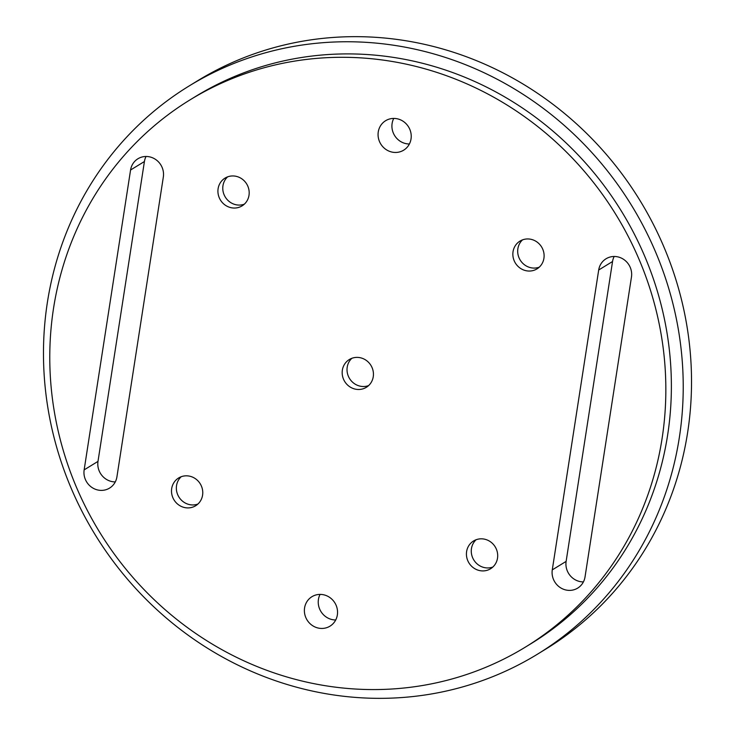 <?xml version="1.0" encoding="UTF-8"?>
<svg xmlns="http://www.w3.org/2000/svg" width="735" height="735" viewBox="0 0 735 735"><rect width="100%" height="100%" fill="white"/><g stroke="black" fill="none" stroke-linecap="round" stroke-linejoin="round"><path stroke-width="1.1" d="M309.913 682.824A320.91 303.059 58.5 0 1 56.512 423.351A320.91 303.059 58.5 0 1 190.246 99.739A320.91 303.059 58.5 0 1 616.279 215.199A320.91 303.059 58.5 0 1 525.369 647.122A320.91 303.059 58.5 0 1 309.913 682.824M318.384 628.085A17.282 16.317 -121.5 0 0 329.987 626.165A17.282 16.317 -121.5 0 0 334.884 602.902A17.282 16.317 -121.5 0 0 311.943 596.691A17.282 16.317 -121.5 0 0 304.74 614.111A17.282 16.317 -121.5 0 0 318.384 628.085M392.067 152.099A17.282 16.317 -121.5 0 0 403.671 150.179A17.282 16.317 -121.5 0 0 408.568 126.925A17.282 16.317 -121.5 0 0 385.627 120.705A17.282 16.317 -121.5 0 0 378.424 138.134A17.282 16.317 -121.5 0 0 392.067 152.099M355.373 389.146A16.289 15.389 -121.5 0 0 366.315 387.327A16.289 15.389 -121.5 0 0 373.104 370.899A16.289 15.389 -121.5 0 0 360.242 357.724A16.289 15.389 -121.5 0 0 349.3 359.544A16.289 15.389 -121.5 0 0 342.51 375.971A16.289 15.389 -121.5 0 0 355.373 389.146M598.694 270.002L552.279 569.873A17.282 16.317 -121.5 0 0 559.629 587.155A17.282 16.317 -121.5 0 0 577.682 588.11A17.282 16.317 -121.5 0 0 585.042 576.874L631.466 277.003A17.282 16.317 -121.5 0 0 624.116 259.712A17.282 16.317 -121.5 0 0 606.063 258.766A17.282 16.317 -121.5 0 0 598.694 270.002L612.549 261.522A17.282 16.317 58.5 0 1 614.175 256.478M116.92 476.868L163.335 176.997A17.282 16.317 -121.5 0 0 155.985 159.715A17.282 16.317 -121.5 0 0 137.932 158.76A17.282 16.317 -121.5 0 0 130.573 169.996L84.148 469.867A17.282 16.317 -121.5 0 0 91.498 487.158A17.282 16.317 -121.5 0 0 109.552 488.104A17.282 16.317 -121.5 0 0 116.92 476.868M231.13 207.711A16.289 15.389 -121.5 0 0 242.063 205.892A16.289 15.389 -121.5 0 0 248.853 189.465A16.289 15.389 -121.5 0 0 235.99 176.29A16.289 15.389 -121.5 0 0 225.048 178.1A16.289 15.389 -121.5 0 0 218.258 194.536A16.289 15.389 -121.5 0 0 231.13 207.711M526.049 270.71A16.289 15.389 -121.5 0 0 536.982 268.891A16.289 15.389 -121.5 0 0 543.771 252.463A16.289 15.389 -121.5 0 0 530.909 239.288A16.289 15.389 -121.5 0 0 519.976 241.108A16.289 15.389 -121.5 0 0 513.186 257.535A16.289 15.389 -121.5 0 0 526.049 270.71M479.624 570.58A16.289 15.389 -121.5 0 0 490.567 568.761A16.289 15.389 -121.5 0 0 497.356 552.334A16.289 15.389 -121.5 0 0 484.484 539.159A16.289 15.389 -121.5 0 0 473.551 540.978A16.289 15.389 -121.5 0 0 466.762 557.406A16.289 15.389 -121.5 0 0 479.624 570.58M184.705 507.573A16.289 15.389 -121.5 0 0 195.639 505.763A16.289 15.389 -121.5 0 0 202.428 489.335A16.289 15.389 -121.5 0 0 189.566 476.161A16.289 15.389 -121.5 0 0 178.633 477.97A16.289 15.389 -121.5 0 0 171.843 494.407A16.289 15.389 -121.5 0 0 184.705 507.573M335.711 619.972A17.282 16.317 58.5 0 1 332.229 619.605A17.282 16.317 58.5 0 1 320.065 594.404M409.404 143.986A17.282 16.317 58.5 0 1 405.922 143.628A17.282 16.317 58.5 0 1 393.749 118.418M537.349 654.26L545.655 649.17A333.249 314.718 -121.5 0 0 684.533 313.119A333.249 314.718 -121.5 0 0 421.394 43.668A333.249 314.718 -121.5 0 0 197.651 80.74L189.345 85.83A333.249 314.718 -121.5 0 0 50.467 421.881A333.249 314.718 -121.5 0 0 313.606 691.332A333.249 314.718 -121.5 0 0 537.349 654.26A333.249 314.718 -121.5 0 0 631.751 205.717A333.249 314.718 -121.5 0 0 189.345 85.83M583.406 581.918A17.282 16.317 58.5 0 1 566.125 561.393L612.549 261.522M115.285 481.912A17.282 16.317 58.5 0 1 97.994 461.387L144.418 161.525A17.282 16.317 58.5 0 1 146.054 156.472M190.246 99.739L195.786 96.349A320.91 303.059 58.5 0 1 411.242 60.656A320.91 303.059 58.5 0 1 664.642 320.12A320.91 303.059 58.5 0 1 530.909 643.731L525.369 647.122M351.872 358.294A16.289 15.389 -121.5 0 0 349.529 378.497A16.289 15.389 -121.5 0 0 368.593 385.609M227.62 176.859A16.289 15.389 -121.5 0 0 225.287 197.063A16.289 15.389 -121.5 0 0 244.342 204.174M522.539 239.858A16.289 15.389 -121.5 0 0 520.205 260.071A16.289 15.389 -121.5 0 0 539.26 267.173M476.115 539.729A16.289 15.389 -121.5 0 0 473.781 559.932A16.289 15.389 -121.5 0 0 492.836 567.043M181.196 476.73A16.289 15.389 -121.5 0 0 178.862 496.933A16.289 15.389 -121.5 0 0 197.917 504.045M552.279 569.873L566.125 561.393M84.148 469.867L97.994 461.387M144.418 161.525L130.573 169.996"/></g></svg>
